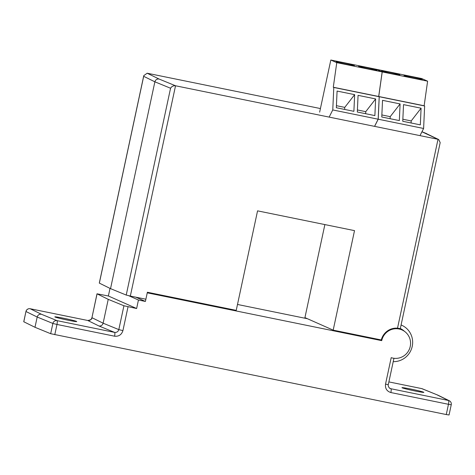 <?xml version="1.0" encoding="UTF-8"?>
<svg xmlns="http://www.w3.org/2000/svg" width="475" height="475" viewBox="0 0 475 475"><rect width="100%" height="100%" fill="white"/><g stroke="black" fill="none" stroke-linecap="round" stroke-linejoin="round"><path stroke-width="0.71" d="M68.008 320.209A11.198 0.511 12.1 0 0 76.73 321.569A11.198 0.511 12.1 0 0 63.543 318.226A11.198 0.511 12.1 0 0 54.827 316.872A11.198 0.511 12.1 0 0 68.008 320.209M415.156 391.008A11.198 0.511 12.1 0 0 423.872 392.368A11.198 0.511 12.1 0 0 410.685 389.031A11.198 0.511 12.1 0 0 401.969 387.671A11.198 0.511 12.1 0 0 415.156 391.008M389.381 387.992L390.907 388.74L448.501 400.49A3.574 0.76 -78.5 0 1 448.465 404.296L451.25 404.73L449.053 414.984L446.268 414.55L448.465 404.296L390.872 392.552A3.574 0.76 -78.5 0 0 390.907 388.74L390.088 388.461C388.544 387.808 387.754 384.673 388.301 384.602L385.522 384.168L391.204 357.663A14.897 14.535 113.9 0 0 410.234 346.465A14.897 14.535 113.9 0 0 402.016 329.941A14.897 14.535 113.9 0 0 381.716 340.646L379.768 339.785L374.051 338.479M97.054 293.847L91.942 317.692L103.123 323.19L108.235 299.345L97.001 293.805L108.371 295.99L110.004 288.378M307.468 318.737L237.494 304.463M87.721 320.483A3.574 0.76 101.5 0 1 87.756 320.483A3.574 0.76 101.5 0 1 87.786 320.494L30.192 308.75L41.355 314.236L57.018 320.643L114.612 332.393L98.954 325.987C101.062 326.183 102.457 325.25 103.123 323.19L118.815 329.608L123.927 305.763L136.622 308.518L108.371 295.99M446.268 414.55L50.677 333.705L34.984 327.287L23.75 321.747L25.947 311.493L23.803 321.789M381.716 340.646L147.25 292.826L145.403 301.441L135.767 297.166M136.622 308.518L138.445 300.022L145.403 301.441M123.927 305.763L108.235 299.345M34.984 327.287L37.187 317.033L26 311.529A3.574 3.515 -63.8 0 1 30.192 308.75A3.574 0.76 101.5 0 0 30.157 308.738A3.574 3.574 0 0 0 25.947 311.493M451.25 404.73A3.574 3.574 0 0 0 449.332 400.775L437.95 395.182L421.675 388.592L388.883 381.906L421.646 388.58A3.574 0.76 -78.5 0 0 421.604 388.58M41.355 314.236C39.247 314.04 37.852 314.973 37.187 317.033L52.873 323.451L56.982 324.455L54.785 334.709M114.612 332.393A3.574 0.76 101.5 0 1 114.576 336.199C118.803 336.597 121.588 334.738 122.924 330.612L118.815 329.608C118.144 331.669 116.743 332.601 114.612 332.393M138.445 300.022L128.731 295.717M401.084 324.977A19.065 18.608 -66.1 0 1 401.696 325.238A19.065 18.608 -66.1 0 1 412.223 346.388A19.065 18.608 -66.1 0 1 393.223 361.653M159.042 79.022C156.934 78.826 155.539 79.758 154.874 81.819L143.688 76.315L143.771 75.65L147.167 73.221L159.042 79.022L175.536 85.773L130.334 296.062L145.878 299.226L147.375 292.244L236.229 310.365L257.563 210.852L354.516 230.63L333.183 330.143L381.282 339.952A15.491 15.117 -66.1 0 1 397.522 328.183L438.015 139.306L421.942 131.783M333.183 330.143L304.932 317.615L324.876 224.586M175.536 85.773L437.897 139.282M147.286 73.245L320.423 108.555M400.306 328.611L440.183 142.601L438.704 139.555L426.14 133.499M438.704 139.555L438.015 139.306M175.417 85.749C173.31 85.595 171.689 86.426 170.561 88.237L154.874 81.819L110.532 288.64L99.299 283.094L143.771 75.65M400.253 328.581L397.522 328.183M130.334 296.062L126.225 295.058L110.532 288.64M400.324 328.54A15.491 15.117 -66.1 0 1 404.486 331.348M381.752 71.113A9.352 0.427 -167.9 0 1 381.562 70.977A9.352 0.427 -167.9 0 1 389.815 72.313A9.352 0.427 -167.9 0 1 399.665 74.765A9.352 0.427 -167.9 0 1 399.855 74.902A9.352 0.427 -167.9 0 1 391.602 73.566A9.352 0.427 -167.9 0 1 381.752 71.113M404.225 75.697A9.352 0.427 -167.9 0 1 404.035 75.561A9.352 0.427 -167.9 0 1 412.288 76.897A9.352 0.427 -167.9 0 1 422.133 79.349A9.352 0.427 -167.9 0 1 422.328 79.485A9.352 0.427 -167.9 0 1 414.075 78.149A9.352 0.427 -167.9 0 1 404.225 75.697M374.894 125.774L378.219 119.213L379.24 96.728L378.741 96.502L382.215 71.921L376.271 69.297M376.277 69.285L421.675 78.541L427.613 81.177L382.215 71.921M378.741 96.502L424.139 105.765L427.613 81.177M400.093 103.918L399.338 120.585L381.769 117.004L382.529 100.338L400.093 103.918L390.207 116.654L381.864 114.95M421.082 108.199L420.327 124.866L402.758 121.285L403.518 104.619L421.082 108.199L411.196 120.935L402.853 119.231M378.219 119.213L423.617 128.476L424.638 105.984L379.24 96.728M420.292 135.037L423.617 128.476M424.638 105.984L424.139 105.765M390.112 118.702L390.207 116.654M411.101 122.983L411.196 120.935M389.945 118.667L390.129 118.317M410.934 122.948L411.118 122.597M336.306 61.845A9.352 0.427 -167.9 0 1 336.116 61.708A9.352 0.427 -167.9 0 1 344.369 63.044A9.352 0.427 -167.9 0 1 354.213 65.497A9.352 0.427 -167.9 0 1 354.409 65.633A9.352 0.427 -167.9 0 1 346.156 64.297A9.352 0.427 -167.9 0 1 336.306 61.845M358.779 66.429A9.352 0.427 -167.9 0 1 358.589 66.292A9.352 0.427 -167.9 0 1 366.843 67.628A9.352 0.427 -167.9 0 1 376.687 70.08A9.352 0.427 -167.9 0 1 376.877 70.211A9.352 0.427 -167.9 0 1 368.624 68.881A9.352 0.427 -167.9 0 1 358.779 66.429M329.442 116.506L332.767 109.945L333.788 87.459L333.29 87.234L336.769 62.647L330.826 60.016L319.645 112.165M330.826 60.016L376.224 69.273L382.167 71.909L336.769 62.647M333.29 87.234L378.694 96.496L382.167 71.909M354.647 94.65L353.887 111.316L336.324 107.736L337.084 91.063L354.647 94.65L344.761 107.386L336.419 105.682M375.636 98.931L374.876 115.597L357.313 112.011L358.067 95.344L375.636 98.931L365.75 111.667L357.408 109.962M332.767 109.945L378.165 119.207L379.192 96.716L333.788 87.459M374.84 125.768L378.165 119.207M379.192 96.716L378.694 96.496M344.666 109.434L344.761 107.386M365.655 113.715L365.75 111.667M344.5 109.398L344.684 109.048M365.489 113.679L365.673 113.329M128.036 306.767L122.924 330.612M114.576 336.199L56.982 324.455A3.574 0.76 101.5 0 0 57.018 320.643A3.574 3.462 112.2 0 0 52.873 323.451L50.677 333.705M385.522 384.168C385.053 388.473 386.84 391.263 390.872 392.552M98.954 325.987L87.786 320.494C89.888 320.69 91.271 319.752 91.942 317.692L97.001 293.805M449.332 400.775A3.574 3.515 116.2 0 0 448.501 400.49L437.338 394.998M422.281 388.776A3.574 3.574 0 0 0 421.646 388.58A3.574 0.76 -78.5 0 1 421.675 388.592A3.574 3.462 -67.8 0 1 422.281 388.776L437.95 395.182M30.121 308.732A3.574 0.76 101.5 0 1 30.157 308.738L87.756 320.483C90.85 319.966 92.227 319.022 91.889 317.65M143.688 76.315L99.346 283.136M126.225 295.058L170.561 88.237M402.016 329.941L398.21 328.255M388.301 384.602L393.947 358.281M401.696 325.238L401.09 324.965M421.966 131.729L426.746 133.683"/></g></svg>
